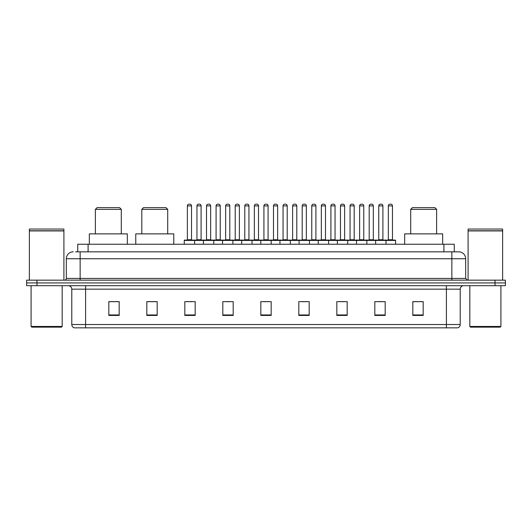 <?xml version="1.0" encoding="UTF-8"?>
<svg xmlns="http://www.w3.org/2000/svg" width="532" height="532" viewBox="0 0 532 532"><rect width="100%" height="100%" fill="white"/><g stroke="black" fill="none" stroke-linecap="round" stroke-linejoin="round"><path stroke-width="0.8" d="M75.657 251.835L80.146 251.835L75.657 251.835L77.732 251.835L77.732 244.235L454.268 244.235L454.268 251.835M73.236 251.835A6.909 6.909 0 0 0 66.327 258.745L66.327 278.435A1.729 1.729 0 0 1 64.598 280.165M465.673 258.745L80.146 258.745L80.146 251.835L458.764 251.835A6.909 6.909 0 0 1 465.673 258.745L465.673 278.435L467.402 280.165M36.961 280.165L26.6 280.165L26.6 282.924L36.961 282.924L26.6 282.924L26.6 285.691L36.961 285.691L36.961 282.924L495.039 282.924L36.961 282.924L36.961 280.165L495.039 280.165L495.039 282.924L505.4 282.924L495.039 282.924L495.039 285.691L36.961 285.691M505.4 280.165L505.4 282.924L505.4 280.165L495.039 280.165M458.657 251.835L456.343 251.835M457.553 327.838L74.447 327.838M74.274 327.838A3.451 3.451 0 0 1 71.787 324.52L85.605 324.52L85.605 327.838L446.395 327.838L446.395 324.52L460.213 324.52L460.213 289.149A3.451 3.451 0 0 1 463.671 285.691M71.787 324.52L71.787 289.149C71.581 287.047 70.43 285.897 68.329 285.691M423.179 315.436L423.179 301.617L412.819 301.617L412.819 315.436L423.179 315.436M385.181 315.436L385.181 301.617L374.821 301.617L374.821 315.436L385.181 315.436M347.183 315.436L347.183 301.617L336.816 301.617L336.816 315.436L347.183 315.436M309.185 315.436L309.185 301.617L298.818 301.617L298.818 315.436L309.185 315.436M119.181 315.436L119.181 301.617L108.821 301.617L108.821 315.436L119.181 315.436M157.179 315.436L157.179 301.617L146.819 301.617L146.819 315.436L157.179 315.436M195.184 315.436L195.184 301.617L184.817 301.617L184.817 315.436L195.184 315.436M233.182 315.436L233.182 301.617L222.815 301.617L222.815 315.436L233.182 315.436M271.18 315.436L271.18 301.617L260.82 301.617L260.82 315.436L271.18 315.436M505.4 285.691L505.4 282.924L505.4 285.691L495.039 285.691M446.395 327.838L457.454 327.838M339.961 301.684L345.142 301.684M378.239 301.684L383.419 301.684M225.136 301.684L230.316 301.684M186.858 301.684L192.039 301.684M301.684 301.684L306.864 301.684M263.407 301.684L268.594 301.684M157.179 301.684L146.819 301.684M119.181 301.684L108.821 301.684M423.179 301.684L412.819 301.684M61.493 327.147L31.78 327.147L31.089 326.455L62.184 326.455L61.493 327.147M31.089 285.691L31.089 326.455M62.184 285.691L62.184 326.455M29.366 230.935L63.907 230.935L29.366 230.935L29.366 280.165M63.907 230.935L63.907 280.165M63.734 230.762L29.539 230.762M63.907 230.589L63.907 229.039L29.366 229.039L29.366 230.589M95.381 209.349L121.289 209.349L119.56 207.62L97.11 207.62L95.381 209.349L95.381 233.874M121.289 209.349L121.289 233.874M127.334 244.235L127.334 233.874L89.336 233.874L89.336 244.235M141.811 209.349L167.72 209.349L165.991 207.62L143.534 207.62L141.811 209.349L141.811 233.874M167.72 209.349L167.72 233.874M173.765 244.235L173.765 233.874L135.766 233.874L135.766 244.235M410.711 209.349L436.619 209.349L434.89 207.62L412.44 207.62L410.711 209.349L410.711 233.874M436.619 209.349L436.619 233.874M442.664 244.235L442.664 233.874L404.666 233.874L404.666 244.235M500.22 327.147L470.507 327.147L469.816 326.455L500.911 326.455L500.22 327.147M469.816 285.691L469.816 326.455M500.911 285.691L500.911 326.455M468.094 230.935L502.634 230.935L468.094 230.935L468.094 280.165M502.634 230.935L502.634 280.165M502.461 230.762L468.266 230.762M502.634 230.589L502.634 229.039L468.094 229.039L468.094 230.589M385.56 240.092L395.236 240.092A0.346 0.346 0 0 1 395.582 240.437L184.265 240.437A0.346 0.346 0 0 1 184.611 240.092L194.286 240.092A0.346 0.346 0 0 1 194.632 240.437L194.632 244.235M191.52 205.891L187.377 205.891A1.729 1.729 0 0 1 189.099 204.162L189.791 204.162A1.729 1.729 0 0 1 191.52 205.891L191.52 239.746A0.346 0.346 0 0 0 191.866 240.092M187.377 205.891L187.377 239.746A0.346 0.346 0 0 1 187.031 240.092M184.265 240.437L184.265 244.235M203.404 244.235L203.404 240.437A0.346 0.346 0 0 1 203.749 240.092L213.425 240.092A0.346 0.346 0 0 1 213.764 240.437L213.764 244.235M210.659 205.891L206.516 205.891A1.729 1.729 0 0 1 208.238 204.162L208.93 204.162A1.729 1.729 0 0 1 210.659 205.891L210.659 239.746A0.346 0.346 0 0 0 211.005 240.092M206.516 205.891L206.516 239.746A0.346 0.346 0 0 1 206.17 240.092M222.542 244.235L222.542 240.437A0.346 0.346 0 0 1 222.888 240.092L232.557 240.092A0.346 0.346 0 0 1 232.903 240.437L232.903 244.235M229.797 205.891L225.648 205.891A1.729 1.729 0 0 1 227.377 204.162L228.068 204.162A1.729 1.729 0 0 1 229.797 205.891L229.797 239.746A0.346 0.346 0 0 0 230.143 240.092M225.648 205.891L225.648 239.746A0.346 0.346 0 0 1 225.309 240.092M241.681 244.235L241.681 240.437A0.346 0.346 0 0 1 242.027 240.092L251.696 240.092A0.346 0.346 0 0 1 252.042 240.437L252.042 244.235M248.936 205.891L244.787 205.891A1.729 1.729 0 0 1 246.516 204.162L247.207 204.162A1.729 1.729 0 0 1 248.936 205.891L248.936 239.746A0.346 0.346 0 0 0 249.282 240.092M244.787 205.891L244.787 239.746A0.346 0.346 0 0 1 244.441 240.092M260.82 244.235L260.82 240.437A0.346 0.346 0 0 1 261.165 240.092L270.835 240.092A0.346 0.346 0 0 1 271.18 240.437L271.18 244.235M268.075 205.891L263.925 205.891A1.729 1.729 0 0 1 265.654 204.162L266.346 204.162A1.729 1.729 0 0 1 268.075 205.891L268.075 239.746A0.346 0.346 0 0 0 268.421 240.092M263.925 205.891L263.925 239.746A0.346 0.346 0 0 1 263.579 240.092M279.958 244.235L279.958 240.437A0.346 0.346 0 0 1 280.304 240.092L289.973 240.092A0.346 0.346 0 0 1 290.319 240.437L290.319 244.235M287.214 239.746A0.346 0.346 0 0 0 287.559 240.092L282.718 240.092A0.346 0.346 0 0 0 283.064 239.746L287.214 239.746L287.214 205.891A1.729 1.729 0 0 0 285.485 204.162L284.793 204.162A1.729 1.729 0 0 0 283.064 205.891L283.064 239.746M299.097 244.235L299.097 240.437A0.346 0.346 0 0 1 299.443 240.092L309.112 240.092A0.346 0.346 0 0 1 309.458 240.437L309.458 244.235M306.352 239.746A0.346 0.346 0 0 0 306.691 240.092L301.857 240.092A0.346 0.346 0 0 0 302.203 239.746L306.352 239.746L306.352 205.891A1.729 1.729 0 0 0 304.623 204.162L303.932 204.162A1.729 1.729 0 0 0 302.203 205.891L302.203 239.746M318.236 244.235L318.236 240.437A0.346 0.346 0 0 1 318.575 240.092L328.251 240.092A0.346 0.346 0 0 1 328.596 240.437L328.596 244.235M325.484 239.746A0.346 0.346 0 0 0 325.83 240.092L320.995 240.092A0.346 0.346 0 0 0 321.341 239.746L325.484 239.746L325.484 205.891A1.729 1.729 0 0 0 323.762 204.162L323.07 204.162A1.729 1.729 0 0 0 321.341 205.891L321.341 239.746M337.368 244.235L337.368 240.437A0.346 0.346 0 0 1 337.714 240.092L347.389 240.092A0.346 0.346 0 0 1 347.735 240.437L347.735 244.235M344.623 239.746A0.346 0.346 0 0 0 344.969 240.092L340.134 240.092A0.346 0.346 0 0 0 340.48 239.746L344.623 239.746L344.623 205.891A1.729 1.729 0 0 0 342.901 204.162L342.209 204.162A1.729 1.729 0 0 0 340.48 205.891L340.48 239.746M356.507 244.235L356.507 240.437A0.346 0.346 0 0 1 356.852 240.092L366.528 240.092A0.346 0.346 0 0 1 366.874 240.437L366.874 244.235M363.762 239.746A0.346 0.346 0 0 0 364.107 240.092L359.273 240.092A0.346 0.346 0 0 0 359.619 239.746L363.762 239.746L363.762 205.891A1.729 1.729 0 0 0 362.039 204.162L361.348 204.162A1.729 1.729 0 0 0 359.619 205.891L359.619 239.746M375.645 244.235L375.645 240.437A0.346 0.346 0 0 1 375.991 240.092L385.667 240.092A0.346 0.346 0 0 1 386.013 240.437L386.013 244.235M382.9 239.746A0.346 0.346 0 0 0 383.246 240.092L378.412 240.092A0.346 0.346 0 0 0 378.757 239.746L382.9 239.746L382.9 205.891A1.729 1.729 0 0 0 381.171 204.162L380.486 204.162A1.729 1.729 0 0 0 378.757 205.891L378.757 239.746M203.856 240.092L194.18 240.092M196.946 205.891A1.729 1.729 0 0 1 198.669 204.162L199.36 204.162A1.729 1.729 0 0 1 201.089 205.891L196.946 205.891L196.946 239.746A0.346 0.346 0 0 1 196.601 240.092M201.089 205.891L201.089 239.746A0.346 0.346 0 0 0 201.435 240.092M222.988 240.092L213.319 240.092M216.085 205.891A1.729 1.729 0 0 1 217.807 204.162L218.499 204.162A1.729 1.729 0 0 1 220.228 205.891L216.085 205.891L216.085 239.746A0.346 0.346 0 0 1 215.739 240.092M220.228 205.891L220.228 239.746A0.346 0.346 0 0 0 220.574 240.092M242.127 240.092L232.457 240.092M235.217 205.891A1.729 1.729 0 0 1 236.946 204.162L237.638 204.162A1.729 1.729 0 0 1 239.367 205.891L235.217 205.891L235.217 239.746A0.346 0.346 0 0 1 234.871 240.092M239.367 205.891L239.367 239.746A0.346 0.346 0 0 0 239.713 240.092M261.265 240.092L251.596 240.092M254.356 205.891A1.729 1.729 0 0 1 256.085 204.162L256.776 204.162A1.729 1.729 0 0 1 258.505 205.891L254.356 205.891L254.356 239.746A0.346 0.346 0 0 1 254.01 240.092M258.505 205.891L258.505 239.746A0.346 0.346 0 0 0 258.851 240.092M280.404 240.092L270.735 240.092M273.495 205.891A1.729 1.729 0 0 1 275.224 204.162L275.915 204.162A1.729 1.729 0 0 1 277.644 205.891L273.495 205.891L273.495 239.746A0.346 0.346 0 0 1 273.149 240.092M277.644 205.891L277.644 239.746A0.346 0.346 0 0 0 277.99 240.092M299.543 240.092L289.873 240.092M292.633 205.891A1.729 1.729 0 0 1 294.362 204.162L295.054 204.162A1.729 1.729 0 0 1 296.783 205.891L292.633 205.891L292.633 239.746A0.346 0.346 0 0 1 292.287 240.092M296.783 205.891L296.783 239.746A0.346 0.346 0 0 0 297.129 240.092M318.681 240.092L309.012 240.092M311.772 205.891A1.729 1.729 0 0 1 313.501 204.162L314.193 204.162A1.729 1.729 0 0 1 315.915 205.891L311.772 205.891L311.772 239.746A0.346 0.346 0 0 1 311.426 240.092M315.915 205.891L315.915 239.746A0.346 0.346 0 0 0 316.261 240.092M337.82 240.092L328.144 240.092M330.911 205.891A1.729 1.729 0 0 1 332.64 204.162L333.331 204.162A1.729 1.729 0 0 1 335.054 205.891L330.911 205.891L330.911 239.746A0.346 0.346 0 0 1 330.565 240.092M335.054 205.891L335.054 239.746A0.346 0.346 0 0 0 335.399 240.092M356.959 240.092L347.283 240.092M350.049 205.891A1.729 1.729 0 0 1 351.778 204.162L352.47 204.162A1.729 1.729 0 0 1 354.192 205.891L350.049 205.891L350.049 239.746A0.346 0.346 0 0 1 349.704 240.092M354.192 205.891L354.192 239.746A0.346 0.346 0 0 0 354.538 240.092M376.097 240.092L366.422 240.092M369.188 205.891A1.729 1.729 0 0 1 370.917 204.162L371.609 204.162A1.729 1.729 0 0 1 373.331 205.891L369.188 205.891L369.188 239.746A0.346 0.346 0 0 1 368.842 240.092M373.331 205.891L373.331 239.746A0.346 0.346 0 0 0 373.677 240.092M388.327 205.891A1.729 1.729 0 0 1 390.056 204.162L390.741 204.162A1.729 1.729 0 0 1 392.47 205.891L388.327 205.891L388.327 239.746A0.346 0.346 0 0 1 387.981 240.092M392.47 205.891L392.47 239.746A0.346 0.346 0 0 0 392.816 240.092M395.582 240.437L395.582 244.235M88.099 251.835L88.099 244.235M443.901 251.835L443.901 244.235M80.146 280.165L80.146 258.745L66.327 258.745M66.327 278.435L465.673 278.435M451.854 251.835L451.854 280.165M446.395 285.691L446.395 289.149L71.787 289.149M460.213 289.149L446.395 289.149L446.395 324.52L85.605 324.52L85.605 285.691M271.18 314.957L260.82 314.957M233.182 314.957L222.815 314.957M195.184 314.957L184.817 314.957M157.179 314.957L146.819 314.957M119.181 314.957L108.821 314.957M309.185 314.957L298.818 314.957M347.183 314.957L336.816 314.957M385.181 314.957L374.821 314.957M423.179 314.957L412.819 314.957M187.377 239.746L191.52 239.746M206.516 239.746L210.659 239.746M225.648 239.746L229.797 239.746M244.787 239.746L248.936 239.746M263.925 239.746L268.075 239.746M287.214 205.891L283.064 205.891M306.352 205.891L302.203 205.891M325.484 205.891L321.341 205.891M344.623 205.891L340.48 205.891M363.762 205.891L359.619 205.891M382.9 205.891L378.757 205.891M196.946 239.746L201.089 239.746M216.085 239.746L220.228 239.746M235.217 239.746L239.367 239.746M254.356 239.746L258.505 239.746M273.495 239.746L277.644 239.746M292.633 239.746L296.783 239.746M311.772 239.746L315.915 239.746M330.911 239.746L335.054 239.746M350.049 239.746L354.192 239.746M369.188 239.746L373.331 239.746M388.327 239.746L392.47 239.746M457.726 327.838C459.289 327.28 460.12 326.176 460.213 324.52"/></g></svg>
